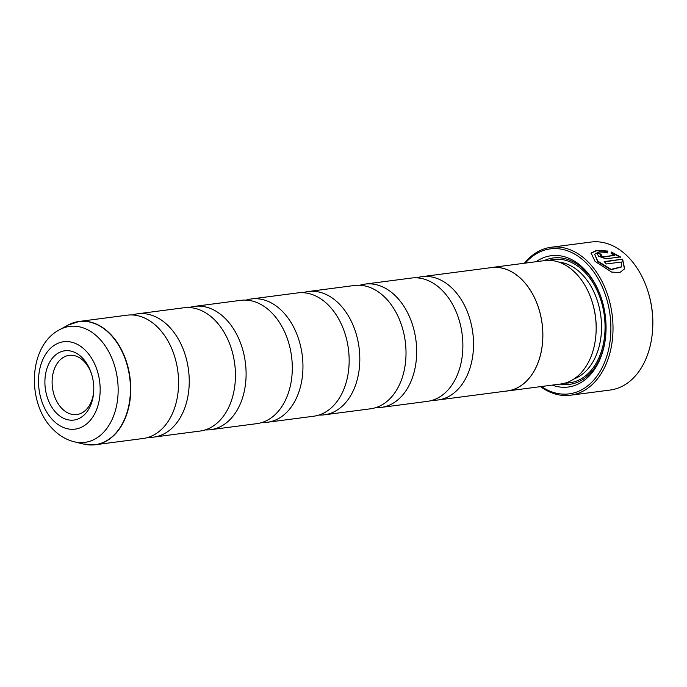 <?xml version="1.0" encoding="UTF-8"?>
<svg xmlns="http://www.w3.org/2000/svg" width="687" height="687" viewBox="0 0 687 687"><rect width="100%" height="100%" fill="white"/><g stroke="black" fill="none" stroke-linecap="round" stroke-linejoin="round"><path stroke-width="1.03" d="M416.708 277.84A62.174 43.118 82.6 0 1 421.981 276.663A62.174 43.118 82.6 0 1 453.051 289.167A62.174 43.118 82.6 0 1 472.785 355.522A62.174 43.118 82.6 0 1 438.083 399.971A62.174 43.118 82.6 0 1 432.69 400.186M302.993 292.696A62.174 43.118 82.6 0 1 308.265 291.52A62.174 43.118 82.6 0 1 339.335 304.023A62.174 43.118 82.6 0 1 359.069 370.37A62.174 43.118 82.6 0 1 324.367 414.819A62.174 43.118 82.6 0 1 318.974 415.034M246.135 300.125A62.174 43.118 82.6 0 1 251.408 298.948A62.174 43.118 82.6 0 1 282.477 311.443A62.174 43.118 82.6 0 1 302.211 377.798A62.174 43.118 82.6 0 1 267.509 422.247A62.174 43.118 82.6 0 1 262.116 422.462M189.277 307.544A62.174 43.118 82.6 0 1 194.55 306.368A62.174 43.118 82.6 0 1 225.619 318.871A62.174 43.118 82.6 0 1 245.353 385.227A62.174 43.118 82.6 0 1 210.651 429.676A62.174 43.118 82.6 0 1 205.258 429.89M132.419 314.972A62.174 43.118 82.6 0 1 137.692 313.796A62.174 43.118 82.6 0 1 168.762 326.299A62.174 43.118 82.6 0 1 188.496 392.655A62.174 43.118 82.6 0 1 153.794 437.104A62.174 43.118 82.6 0 1 148.401 437.318M359.851 285.268A62.174 43.118 82.6 0 1 365.123 284.092A62.174 43.118 82.6 0 1 396.193 296.595A62.174 43.118 82.6 0 1 415.927 362.942A62.174 43.118 82.6 0 1 381.225 407.4A62.174 43.118 82.6 0 1 375.832 407.614M421.981 276.663L491.274 267.612A62.174 43.118 82.6 0 1 522.352 280.116A62.174 43.118 82.6 0 1 542.086 346.471A62.174 43.118 82.6 0 1 507.384 390.92L438.083 399.971M489.565 267.836A62.225 43.152 82.6 0 1 491.265 267.561A62.225 43.152 82.6 0 1 522.369 280.073A62.225 43.152 82.6 0 1 542.12 346.48A62.225 43.152 82.6 0 1 507.384 390.972A62.225 43.152 82.6 0 1 505.666 391.143M491.265 267.561L544.568 260.605A62.225 43.152 82.6 0 1 575.672 273.117A62.225 43.152 82.6 0 1 591.627 300.185A62.225 43.152 82.6 0 1 595.998 333.667A62.225 43.152 82.6 0 1 560.686 384.007L507.384 390.972M591.627 300.185L591.842 300.837A59.735 41.426 82.6 0 1 596.041 332.98L595.998 333.667M536.135 261.704A66.201 45.909 82.6 0 1 584.251 269.038A66.201 45.909 82.6 0 1 601.228 297.84A66.201 45.909 82.6 0 1 605.882 333.461A66.201 45.909 82.6 0 1 552.254 385.106M544.027 260.674A63.719 44.183 82.6 0 1 585.109 270.772A63.719 44.183 82.6 0 1 601.34 298.167M541.399 386.523A73.123 50.709 -97.4 0 0 605.53 359.919A73.123 50.709 -97.4 0 0 586.81 263.576A73.123 50.709 -97.4 0 0 525.28 263.121M524.439 263.233A74.608 51.74 82.6 0 1 551.137 247.251A74.608 51.74 82.6 0 1 588.433 262.254A74.608 51.74 82.6 0 1 612.117 341.877A74.608 51.74 82.6 0 1 570.468 395.223A74.608 51.74 82.6 0 1 540.557 386.635M570.468 395.223L610.271 390.018A74.608 51.74 -97.4 0 0 652.607 329.666A74.608 51.74 -97.4 0 0 647.36 289.51A74.608 51.74 -97.4 0 0 628.236 257.058A74.608 51.74 -97.4 0 0 590.94 242.056L551.137 247.251M597.793 261.137L594.624 254.181L599.073 251.923L607.591 252.524L607.746 251.047L596.754 250.326L591.069 253.022L595.054 261.395L611.67 272.078L619.743 272.61L624.62 268.797L622.654 259.171L604.182 261.584A74.608 51.74 82.6 0 1 606.312 263.98L621.426 262.005L621.46 266.805L611.129 269.373L597.793 261.137M604.483 261.919L622.654 259.171M622.465 259.566L624.526 268.986M594.624 254.181L597.613 261.532L610.941 269.768L621.357 267.003M598.557 256.234L605.951 258.819L620.455 256.921L611.344 252.026L611.155 253.58L614.831 255.255L603.693 256.715L601.202 255.89L601.357 254.757A74.608 51.74 -97.4 0 0 598.952 252.945L597.286 253.804L598.557 256.234M601.168 255.152L601.022 256.285L603.504 257.11L614.831 255.255M600.61 255.452L601.357 254.757M647.36 289.51L647.583 290.163A72.126 50.014 82.6 0 1 652.65 328.979L652.607 329.666M590.983 253.228L596.763 250.695L607.557 251.442L607.411 252.919M365.123 284.092L411.315 278.055A62.174 43.118 82.6 0 1 442.394 290.558A62.174 43.118 82.6 0 1 462.128 356.914A62.174 43.118 82.6 0 1 427.426 401.363L381.225 407.4M308.265 291.52L354.458 285.483A62.174 43.118 82.6 0 1 385.536 297.986A62.174 43.118 82.6 0 1 405.27 364.342A62.174 43.118 82.6 0 1 370.568 408.791L324.367 414.819M251.408 298.948L297.6 292.911A62.174 43.118 82.6 0 1 328.678 305.414A62.174 43.118 82.6 0 1 348.412 371.761A62.174 43.118 82.6 0 1 313.71 416.219L267.509 422.247M194.55 306.368L240.742 300.339A62.174 43.118 82.6 0 1 271.82 312.843A62.174 43.118 82.6 0 1 291.554 379.19A62.174 43.118 82.6 0 1 256.852 423.639L210.651 429.676M137.692 313.796L183.884 307.767A62.174 43.118 82.6 0 1 214.962 320.262A62.174 43.118 82.6 0 1 234.696 386.618A62.174 43.118 82.6 0 1 199.994 431.067L153.794 437.104M73.707 322.684A62.174 43.118 82.6 0 1 79.194 321.439L127.026 315.187A62.174 43.118 82.6 0 1 158.104 327.69A62.174 43.118 82.6 0 1 177.839 394.046A62.174 43.118 82.6 0 1 143.136 438.495L95.304 444.747A62.174 43.118 82.6 0 1 89.679 444.944M82.277 357.807A34.943 24.234 -97.4 0 0 48.597 364.282A34.943 24.234 -97.4 0 0 56.403 413.05A34.943 24.234 -97.4 0 0 93.69 391.813A34.943 24.234 -97.4 0 0 91.234 373.007A34.943 24.234 -97.4 0 0 82.277 357.807M91.465 373.702A29.842 20.696 -97.4 0 0 84.029 361.362A29.842 20.696 -97.4 0 0 69.112 355.359A29.842 20.696 -97.4 0 0 52.461 376.699A29.842 20.696 -97.4 0 0 61.933 408.542A29.842 20.696 -97.4 0 0 76.85 414.544A29.842 20.696 -97.4 0 0 93.733 391.075M597.218 254.01L598.763 253.34A74.608 51.74 82.6 0 1 600.893 254.929M611.155 252.421L620.267 257.316M605.9 333.118A63.719 44.183 82.6 0 1 560.145 384.076M558.634 262.039A59.735 41.426 82.6 0 1 581.863 274.156A59.735 41.426 82.6 0 1 601.305 333.289A59.735 41.426 82.6 0 1 573.911 379.001M549.059 260.356A62.225 43.152 82.6 0 1 584.56 271.958A62.225 43.152 82.6 0 1 603.83 341.43A62.225 43.152 82.6 0 1 565.092 383.088M68.185 325.045L79.194 321.439A62.174 43.118 82.6 0 1 110.272 333.942A62.174 43.118 82.6 0 1 130.006 400.289A62.174 43.118 82.6 0 1 95.304 444.747L83.728 444.085A62.122 43.083 -97.4 0 0 128.289 407.898A62.122 43.083 -97.4 0 0 109.98 334.019A62.122 43.083 -97.4 0 0 68.185 325.045L59.554 329.734A58.472 40.55 82.6 0 1 98.894 338.176A58.472 40.55 82.6 0 1 116.129 407.709A58.472 40.55 82.6 0 1 74.187 441.775L83.728 444.085M53.019 420.264A44.062 30.554 -97.4 0 0 95.502 412.106A44.062 30.554 -97.4 0 0 85.652 350.602A44.062 30.554 -97.4 0 0 43.178 358.76A44.062 30.554 -97.4 0 0 53.019 420.264M74.187 441.775C66.192 439.732 59.142 435.584 53.028 429.315C26.415 403.501 28.073 345.905 59.554 329.734"/></g></svg>
